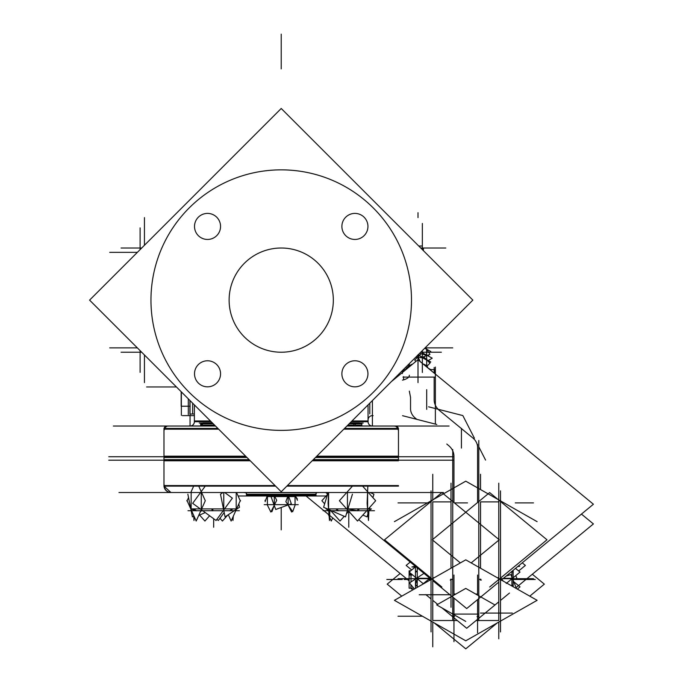 <?xml version="1.0" encoding="UTF-8"?>
<svg xmlns="http://www.w3.org/2000/svg" width="683" height="683" viewBox="0 0 683 683"><rect width="100%" height="100%" fill="white"/><g stroke="black" fill="none" stroke-linecap="round" stroke-linejoin="round"><path stroke-width="1.02" d="M398.462 429.172L398.462 456.731L398.462 429.172L343.805 429.172L398.462 429.172M163.98 456.731L163.98 485.562L163.98 456.731M395.337 426.038A3.125 3.125 0 0 1 398.377 428.429L395.337 426.038A3.125 3.125 0 0 1 398.377 428.429L395.337 426.038M167.113 426.038L164.074 428.429A3.125 3.125 0 0 1 167.113 426.038A3.125 3.125 0 0 0 164.074 428.429L167.113 426.038L167.847 426.132M371.654 425.979A4.346 4.346 90 0 1 368.111 420.959L368.128 420.959A4.346 4.346 0 0 0 371.672 425.979A4.346 4.346 0 0 1 368.069 421.701L351.267 421.701L368.069 421.701A4.346 4.346 0 0 0 371.672 425.979A4.346 4.346 0 0 1 368.128 420.959L352.01 420.959M194.382 421.701A4.346 4.346 0 0 1 190.77 425.979A4.346 4.346 0 0 0 194.382 421.701L211.175 421.701L194.382 421.701M368.069 420.959L368.052 404.917M194.382 404.908L194.382 420.959L194.399 404.925M411.49 300.119A130.265 130.265 0 0 0 281.225 169.854A130.265 130.265 0 0 0 150.96 300.119A130.265 130.265 0 0 1 281.225 169.854A130.265 130.265 0 0 1 411.49 300.119M422.342 248.014L421.548 248.808L422.342 248.014M181.354 406.231L189.9 406.231L181.354 406.231M189.9 400.426L189.9 414.043L194.382 413.992M424.664 348.304L426.551 349.303L424.664 348.304M422.342 357.721L426.687 360.035L422.342 357.721M410.91 573.549L410.91 574.557M410.91 574.121L409.117 574.121L409.117 588.165L410.91 588.165L410.91 584.674C410.91 589.267 410.91 589.267 410.91 584.674M513.053 570.399L513.146 572.089L513.053 570.399M246.691 495.679A0.871 0.871 0 0 0 247.357 495.986A0.871 0.871 0 0 1 246.691 495.679A0.871 0.871 0 0 0 247.878 495.807L246.691 495.679A0.871 0.871 0 0 0 247.878 495.807M315.094 495.986A0.871 0.871 0 0 0 315.751 495.679L315.094 495.986A0.871 0.871 0 0 0 315.751 495.679L314.564 495.807M315.896 493.681L315.964 494.799A1.733 1.733 90 0 1 317.074 492.605M315.964 494.253L246.486 494.253A1.733 1.733 0 0 0 245.299 492.605A1.733 1.733 0 0 1 246.486 494.253L315.964 494.244A1.733 1.733 0 0 1 317.143 492.605A1.733 1.733 0 0 0 315.964 494.253M246.554 493.681L246.486 495.679L315.964 495.679L316.05 494.799L246.486 494.799A1.733 1.733 90 0 0 245.376 492.605M164.005 486.125A6.95 6.95 0 0 0 170.929 492.511A6.95 6.95 0 0 1 164.005 486.125A6.95 6.95 0 0 0 171.493 492.486A6.95 6.95 0 0 1 164.005 486.125L170.929 492.511L164.005 486.125M267.42 495.986L267.394 504.669L267.394 496.567L295.065 496.567L295.047 504.669L295.022 495.986M361.802 425.108L347.86 425.108M328.6 492.511L328.6 508.895L328.6 492.511M368.948 492.511L368.948 493.228L368.948 492.511M368.948 508.254L368.948 508.895L368.948 508.254M202.023 425.108L214.582 425.108L202.322 425.219M191.155 492.511L191.155 508.895L191.155 492.511M196.2 510.713L191.155 508.972L196.2 510.713M236.198 492.511L236.198 508.895L236.198 492.511M121.062 248.014L141.697 248.014M121.062 352.223L141.697 352.223M140.1 227.866L140.1 249.611M140.1 372.372L140.1 350.627M89.593 300.119L281.225 108.486L472.849 300.119L281.225 491.751L89.593 300.119L281.225 108.486M394.689 378.28L395.414 378.28L394.689 378.28L402.389 370.579M403.585 371.552L403.585 369.588L405.967 369.588L403.38 369.588L408.383 364.585A10.066 5.712 0 0 0 408.519 364.824M420.796 357.824L429.957 354.375L425.577 347.391L472.849 300.119M108.759 456.731L246.204 456.731L108.759 456.731M316.238 456.731L453.691 456.731M246.947 457.473L163.98 457.473L163.98 428.429L217.903 428.429M315.495 457.473L398.462 457.473L398.462 428.429L344.548 428.429M113.352 426.038L215.512 426.038M346.93 426.038L449.09 426.038M394.381 426.132A3.125 3.116 90 0 1 398.146 429.906M168.069 426.132A3.125 3.116 90 0 0 164.304 429.906M189.481 425.979L200.648 425.979M202.416 425.979L215.452 425.979M346.99 425.979L353.862 425.979M361.802 425.979L373.149 425.979A4.346 4.346 90 0 1 372.389 426.038L373.149 425.979L372.406 426.038M190.796 425.979A4.346 4.346 90 0 0 194.331 420.959L210.432 420.959M189.302 425.979L189.319 425.979A4.346 4.346 90 0 0 190.053 426.038L190.036 400.562M229.223 296.849A52.104 52.104 0 0 0 281.225 352.223A52.104 52.104 0 0 0 333.227 296.849M333.227 303.389A52.104 52.104 0 0 0 281.225 248.014A52.104 52.104 0 0 0 229.223 303.389M151.216 308.298A130.265 130.265 0 0 1 281.225 169.854A130.265 130.265 0 0 1 411.234 308.298M411.234 291.94A130.265 130.265 0 0 1 281.225 430.384A130.265 130.265 0 0 1 151.216 291.94M367.915 372.986A13.028 13.028 0 0 1 354.912 386.834A13.028 13.028 0 0 1 341.91 372.986M341.91 374.625A13.028 13.028 0 0 1 354.912 360.778A13.028 13.028 0 0 1 367.915 374.625M367.915 225.612A13.028 13.028 0 0 1 354.912 239.451A13.028 13.028 0 0 1 341.91 225.612M341.91 227.243A13.028 13.028 0 0 1 354.912 213.403A13.028 13.028 0 0 1 367.915 227.243M220.532 225.612A13.028 13.028 0 0 1 207.53 239.451A13.028 13.028 0 0 1 194.535 225.612M194.535 227.243A13.028 13.028 0 0 1 207.53 213.403A13.028 13.028 0 0 1 220.532 227.243M220.532 372.986A13.028 13.028 0 0 1 207.53 386.834A13.028 13.028 0 0 1 194.535 372.986M194.535 374.625A13.028 13.028 0 0 1 207.53 360.778A13.028 13.028 0 0 1 220.532 374.625M182.335 415.623L194.382 415.623M423.4 250.661L423.4 248.014M422.282 246.017L418.747 246.017M420.745 352.223L441.38 352.223M422.342 223.435L422.342 249.611M422.342 350.627L422.342 372.457M445.811 248.014L420.745 248.014M372.406 425.979L372.406 400.562M189.9 406.189L181.174 406.231L181.174 391.701M181.354 391.88L181.354 415.307M435.37 424.041L435.37 367.053M485.57 460.077L478.792 446.81M474.403 438.213L462.843 415.58L428.591 406.812M478.792 620.676L478.792 440.484M500.502 580.729L593.407 504.233L417.936 359.736L391.316 381.652M498.428 582.437L466.702 608.562L433.099 580.891M431.033 579.184L358.746 519.669M349.483 512.037L348.663 511.362M327.652 494.057L325.774 492.511M434.157 372.662L434.157 369.588L429.906 369.588L434.764 369.588L434.764 373.601M402.979 369.998L402.979 372.056M402.372 373.567L402.372 370.596M516.1 587.602L593.407 523.938L581.438 514.086M509.492 593.04L500.502 600.442M498.428 602.15L466.702 628.275L441.978 607.913M437.658 604.361L433.099 600.605M431.033 598.897L425.816 594.603M409.117 580.857L329.693 515.452M329.027 514.905L306.052 495.986M407.469 368.35L405.284 369.588M428.087 368.094L430.725 369.588M409.305 375.223A13.899 5.447 0 0 1 409.322 375.445A13.899 5.447 0 0 1 402.449 380.141M452.88 597.181A1.212 0.692 180 0 0 452.744 597.497A1.212 0.692 180 0 0 452.872 597.804M494.851 604.907L465.763 588.413L436.685 604.907L465.763 621.41M452.744 620.497L452.744 449.542M454.502 616.45A1.212 0.692 0 0 1 452.744 615.827A1.212 0.692 0 0 1 452.872 615.52M436.796 424.467L402.543 415.691M477.033 616.621A1.212 0.692 180 0 0 478.792 616.006A1.212 0.692 180 0 0 478.663 615.699M431.033 490.872L431.033 631.92M532.322 574.241L544.342 584.144L529.769 596.148M400.153 573.472L387.193 584.144L401.766 596.148M434.337 622.973L465.763 648.85L497.198 622.973M500.502 490.872L500.502 631.92M499.7 579.09A1.733 1.434 0 0 0 500.485 578.108M394.415 600.323L465.763 640.799L537.12 600.323L465.763 559.838L394.415 600.323M431.835 579.09A1.733 1.434 180 0 1 431.05 578.108M433.099 579.235A1.733 0.982 180 0 0 431.033 580.2A1.733 0.982 180 0 0 431.058 580.396M394.415 521.658L465.763 481.174L537.12 521.658M498.428 579.235A1.733 0.982 0 0 1 500.502 580.2A1.733 0.982 0 0 1 500.468 580.396M450.669 579.235A1.733 0.982 0 0 1 452.744 580.2A1.733 0.982 0 0 1 452.709 580.396M480.866 579.235A1.733 0.982 180 0 0 478.792 580.2A1.733 0.982 180 0 0 478.826 580.396M489.651 587.03L546.998 539.801L489.651 492.571L432.296 539.801L460.359 562.903M410.235 562.066L406.154 565.422L411.695 569.989M522.239 562.835L525.381 565.422L518.653 570.954M471.176 562.903L499.239 539.801L441.884 492.571L384.529 539.801L441.884 587.03M428.241 360.556L432.245 358.182L420.933 352.035M418.619 354.349L419.345 355.501M428.711 354.844L428.625 356.21M426.704 349.184L426.636 359.642M424.86 348.108A10.083 5.72 0 0 1 427.771 350.883M428.856 352.616L430.777 351.472L426.286 349.039M430.41 369.588L428.779 368.666M405.591 369.588L406.786 368.914M427.481 366.967L427.071 366.028M406.368 368.974L406.009 368.598L408.929 365.755M409.322 366.831L409.322 363.655M429.522 362.699L430.777 361.99L418.005 354.742M422.171 357.661L422.854 357.901A10.066 5.712 0 0 1 423.264 358.037L422.521 357.781M426.687 366.942L426.687 358.473M427.942 367.975A10.066 5.712 180 0 0 423.033 363.937A10.066 5.712 180 0 1 423.212 363.996L423.187 364.065M415.956 361.358L414.692 360.069L420.984 353.956M426.388 366.694L430 363.185L423.691 356.731M409.382 366.78L408.408 364.56M420.19 361.597L417.492 355.476M412.737 364.013A10.066 5.712 180 0 0 408.11 367.821M422.487 357.764L423.212 358.02A10.066 5.712 0 0 0 415.606 357.363M411.012 574.958L411.012 573.635M409.322 573.566L409.322 572.243M409.322 571.944L409.322 570.886M411.012 588.276L411.012 584.802M411.012 581.95L411.012 574.053M411.012 574.121L411.601 574.121M410.714 570.8L409.117 570.8L409.117 575.018L412.686 575.018M518.124 566.224L519.669 566.309L517.765 566.514M517.262 579.286L515.776 575.607M517.338 589.096L520.036 586.876L513.684 581.643M513.223 584.776L511.909 586.014L511.909 571.338M516.519 588.626L510.807 574.531L506.171 576.068M513.223 571.944L512.301 571.014M513.223 577.707L513.223 580.507M513.223 585.263L512.113 586.134M506.248 583.453L520.036 572.089L515.52 568.367M503.712 581.37L501.723 579.73M513.223 572.388L512.019 571.244M513.146 586.723L513.146 570.322M415.238 567.069L411.866 566.975L415.29 566.233M412.797 589.89L410.714 588.165M414.402 588.977L409.51 582.94L423.972 573.379M430.853 579.645L429.394 577.844M429.889 578.245L423.247 583.709L409.143 572.089L415.776 566.625M415.418 585.297L417.253 586.253L417.253 570.664L415.418 571.902M415.418 579.03L415.418 577.263M415.469 588.379L415.469 566.369M415.418 584.81L417.253 585.681L417.253 587.363M415.418 572.345L417.253 571.184L417.253 567.838M429.248 577.724L429.248 580.559M267.394 495.986L267.377 496.567L267.394 495.986L267.377 496.567L267.394 495.986L267.377 496.567L269.691 496.567L269.708 495.986M326.132 495.986L238.102 495.986M315.683 495.679A0.871 0.871 90 0 1 314.504 495.807M246.759 495.679A0.871 0.871 90 0 0 247.946 495.807M244.821 492.511A1.733 1.733 90 0 0 244.266 492.605L317.143 492.605M317.629 492.511A1.733 1.733 90 0 1 318.176 492.605M443.463 492.511L118.979 492.511M164.236 484.998A6.95 6.932 90 0 0 171.715 492.486M275.599 486.125L163.98 486.125L163.98 459.642L249.116 459.642M313.326 459.642L398.232 459.642M398.462 486.125L286.843 486.125M453.683 460.205L312.763 460.205L453.683 460.205M249.679 460.205L108.759 460.205M316.801 456.167L398.462 456.167L398.462 460.769L312.199 460.769M245.641 456.167L163.98 456.167L163.98 460.769L250.243 460.769M268.837 495.986L268.82 496.567L295.065 496.567L295.047 495.986M267.258 504.848L270.852 512.037L276.709 500.332L274.532 495.986M265.346 501.023L264.995 500.332M271.117 496.882L275.736 509.484L291.325 503.781L288.474 495.986M297.096 499.632L297.344 498.966L295.304 495.986M295.193 504.848L292.683 511.695L285.844 501.689L287.936 495.986M288.064 504.976L291.59 512.037L292.153 510.918M295.278 495.986L297.446 500.332M274.242 505.411L271.936 511.695L271.407 510.918M265.106 501.689L267.19 495.986M298.232 504.669L264.21 504.669M329.616 517.27L331.298 521.035L332.689 517.919M329.129 516.177L328.284 514.29M350.046 422.922L354.229 422.922L354.648 423.759M347.758 425.219L355.382 425.219M363.185 423.033L349.935 423.033M359.728 423.033L360.453 423.759L359.617 422.922L353.009 422.922L353.333 423.759M353.905 425.219L361.913 425.219M361.802 425.219L361.802 423.759L353.862 423.759L353.862 426.038M349.209 423.759L355.322 423.759L355.322 425.108M355.322 425.219L355.322 426.038M377.434 492.511L363.125 492.511M329.898 510.79L329.479 520.48L328.088 503.328L328.557 492.511M338.435 510.79L336.676 508.895L326.073 508.895L329.368 510.79L331.631 510.79M328.122 492.511L323.605 507.273L345.496 516.869L352.428 494.202M357.824 510.79L359.36 508.895L335.882 508.895L337.752 510.79M348.373 510.79L347.357 510.79M352.445 486.125L339.383 500.741L357.525 521.035L375.667 500.741L362.596 486.125M368.111 510.79L371.398 508.895L368.18 510.79L371.45 508.895L358.507 508.895L357.098 510.79M367.702 510.79L366.677 510.79M369.025 508.169L368.991 508.895M368.922 510.363L368.487 520.48L367.104 503.328L367.847 486.125M362.861 515.059L367.01 516.869L367.949 513.795M369.443 508.895L369.998 507.076M372.884 497.634L373.934 494.202L370.075 492.511M344.232 516.322L340.023 521.035L330.871 510.79M324.656 503.849L321.881 500.741L327.541 494.407M346.409 513.881L348.774 511.243L348.774 527.25L348.774 511.243M374.472 510.713L323.068 510.713M202.714 423.033L201.997 423.759L202.825 422.922L204.302 422.922L203.585 423.759M212.507 423.033L199.257 423.033M212.396 422.922L203.688 422.922L202.928 423.759M201.579 425.219L214.693 425.219M213.233 423.759L201.681 423.759L201.681 425.108M201.681 425.219L201.681 426.038M200.648 425.108L200.648 423.759L202.416 423.759L202.416 426.038M228.028 492.511L185.016 492.511M224.178 512.532L218.372 520.48L216.861 519.379M193.904 515.896L192.427 516.869L187.859 494.202M200.461 511.533L201.57 510.79M196.508 510.79L193.596 508.895L190.975 508.895M188.542 497.565L187.116 500.741L196.2 521.035L205.293 500.741L198.744 486.125M193.656 486.125L190.967 492.136M212.934 510.79L212.806 508.895L193.169 508.895L196.149 510.79M202.842 510.79L200.785 510.79M205.233 486.125L192.666 503.328L216.059 520.48L232.374 498.155L224.681 492.511M230.094 510.79L232.886 508.895L211.858 508.895L212.123 510.79M223.828 510.79L223.136 510.79M223.034 492.511L220.489 494.202L225.057 516.869L239.485 507.273L238.811 503.917M229.65 510.79L232.357 508.895L236.369 508.895M236.549 492.511L240.228 500.741L231.144 521.035L228.31 514.709M239.374 510.713L187.97 510.713M232.826 517.27L232.971 520.48L233.321 516.177M187.449 501.493L186.783 500.741L187.449 499.99M199.581 515.059L204.926 521.035L209.63 515.767M193.767 515.981L193.955 520.48L194.262 516.698M205.259 512.566L198.71 515.443M219.977 518.286L222.427 521.035L227.738 515.093M239.895 501.493L240.57 500.741L239.895 499.99M218.645 429.172L163.98 429.172L218.645 429.172M137.36 252.351L109.707 252.351L137.36 252.351M137.36 347.878L109.707 347.878L137.36 347.878M144.446 245.265L144.446 217.612L144.446 245.265M144.446 354.972L144.446 382.617L144.446 354.972M163.98 457.473L163.98 428.429L163.98 457.473M394.603 426.132A3.125 3.125 0 0 1 398.377 428.429A3.125 3.125 0 0 0 394.603 426.132M371.672 425.979A4.346 4.346 0 0 1 368.128 420.959M368.128 420.702A4.346 4.346 0 0 1 373.149 415.682A4.346 4.346 0 0 0 368.128 420.702M369.802 413.881L369.802 403.166M176.436 386.962L146.614 386.962L176.436 386.962M192.64 413.881L192.64 403.166M188.303 414.572L188.303 398.829M425.091 347.878L452.744 347.878L425.091 347.878M418.005 354.964L418.005 382.617L418.005 354.964M418.005 212.678L418.005 217.612M409.322 377.11L434.157 377.11L434.157 399.786A18.586 15.308 180 0 0 439.596 410.611L472.849 437.991A16.153 13.301 0 0 1 477.579 447.391A16.153 13.301 0 0 0 472.849 437.991L439.596 410.611A18.586 15.308 180 0 1 434.157 399.786L434.157 377.11L409.322 377.11L434.764 377.11M402.979 377.11L408.656 377.11L403.585 377.11L403.585 379.85L403.585 376.64M477.579 502.509L477.579 444.462M453.956 594.056L455.817 594.056M475.718 594.056L477.579 594.056M453.956 456.278L453.956 502.509L453.956 456.278A18.586 15.308 180 0 0 448.509 445.461L446.784 444.035M409.322 391.128L410.534 397.335L410.534 408.673A16.153 13.301 0 0 0 415.264 418.081L416.809 419.345M477.579 599.614L477.579 614.077L453.956 614.077L453.956 598.069L453.956 614.077L477.579 614.077L477.579 599.614L477.579 623.348M461.426 448.082L461.426 428.369M477.579 594.748L477.579 575.035M449.918 594.748L419.217 594.748M480.465 613.078L512.318 613.078M453.392 614.077L478.143 614.077M453.956 617.774L453.956 632.782M453.956 594.748L453.956 575.035M453.956 613.078L453.956 641.678M426.687 409.365L426.687 389.651M477.579 619.319L477.579 632.782M435.242 371.356L434.157 369.588L434.157 367.522M432.766 580.115L432.766 620.523L457.286 620.523L432.766 620.523L432.766 580.115L433.492 580.115M451.002 580.115L450.276 580.115M451.002 596.788L451.002 595.636L451.002 596.788M498.769 580.115L498.769 620.523L476.119 620.523L498.769 620.523L498.769 580.115L498.044 580.115M481.259 580.115L480.533 580.115M497.258 577.698L498.769 577.698L498.769 501.894L480.533 501.894L480.533 558.976M432.766 577.698L432.766 501.894L451.002 501.894L451.002 568.213L451.002 501.894L432.766 501.894L432.766 577.698L434.277 577.698M422.461 616.228L398.027 616.228L422.461 616.228M432.766 622.076L432.766 646.81M498.769 622.076L498.769 638.801M432.766 578.561L432.766 558.976M432.766 499.896L432.766 474.275M454.408 502.884L467.505 502.884M429.359 502.884L398.027 502.884M498.769 502.884L498.769 483.171M515.272 502.884L533.508 502.884M498.769 579.517L498.769 607.289M500.204 578.689L533.508 578.689M500.502 578.689L515.272 578.689M451.002 579.517L451.002 607.289M451.002 502.884L451.002 483.171M480.533 489.549L480.533 474.275M513.223 579.483L535.241 579.483L513.223 579.483M431.033 578.689L398.027 578.689M426.568 355.399L419.704 353.265M426.738 359.702L426.585 355.647M426.576 349.32L426.576 355.1M418.005 359.796L418.005 357.2M412.131 574.557L411.012 574.557M503.473 578.288L511.909 578.288M402.227 579.483L386.809 579.483L402.227 579.483M513.223 572.166L512.165 571.125L513.223 572.166M429.248 578.288L417.253 578.288M415.469 585.075L417.202 578.288M429.445 578.612L430.059 580.098M404.242 579.483L409.117 579.483L404.242 579.483M398.462 485.562L287.406 485.562L398.462 485.562M275.036 485.562L163.98 485.562L275.036 485.562M315.964 495.115L246.486 495.115L315.964 495.115M281.225 34.15L281.225 68.889L281.225 34.15M281.225 507.478L281.225 529.854L281.225 507.478M246.392 494.799A1.733 1.733 0 0 0 245.299 492.605A1.733 1.733 0 0 1 246.392 494.799M274.31 504.669L274.31 496.567M288.141 496.567L288.141 504.669M353.683 423.033L353.999 423.759M354.605 425.219L354.605 426.038M357.525 510.713L347.434 508.972M347.434 492.511L347.434 508.895M367.608 492.511L367.608 508.895M203.876 423.033L203.235 423.759M202.023 425.219L202.023 426.038M201.254 492.511L201.254 508.895M223.776 492.511L223.776 508.895M213.677 518.739L213.677 527.25L213.677 518.739M408.656 377.11L403.585 377.11L403.585 379.85M410.534 397.335L410.534 408.673M498.769 577.698L498.769 501.894L480.533 501.894L480.533 568.213M413.744 588.165L411.012 588.165L413.744 588.165M200.648 425.219L200.648 426.038L200.648 425.219M398.462 457.473L398.462 428.429L398.462 457.473M190.207 406.231L181.174 406.231L190.207 406.231M434.764 369.759L435.37 370.809M246.486 495.679L246.486 494.799L246.486 495.679M315.964 495.679L315.964 494.731L315.964 495.679M244.19 492.605L244.745 492.511L244.19 492.605M163.98 486.125L163.98 459.642L163.98 486.125M163.98 456.167L163.98 460.769L163.98 456.167"/></g></svg>
